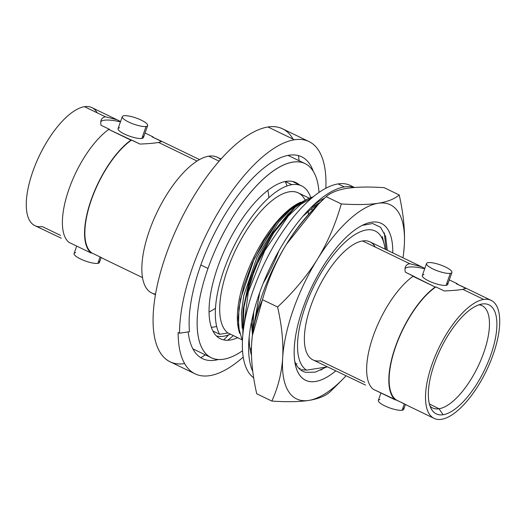 <?xml version="1.0" encoding="UTF-8"?>
<svg xmlns="http://www.w3.org/2000/svg" width="526" height="526" viewBox="0 0 526 526"><rect width="100%" height="100%" fill="white"/><g stroke="black" fill="none" stroke-linecap="round" stroke-linejoin="round"><path stroke-width="0.79" d="M483.723 299.432A65.533 26.372 115.8 0 0 432.109 364.097A65.533 26.372 115.8 0 0 441.511 419.307A65.533 26.372 115.8 0 0 493.118 354.642A65.533 26.372 115.8 0 0 483.723 299.432A65.533 26.372 115.8 0 0 435.239 355.97A65.533 26.372 115.8 0 0 434.121 418.387A65.533 26.372 115.8 0 0 441.511 419.307A65.533 26.372 115.8 0 0 489.995 362.769A65.533 26.372 115.8 0 0 491.106 300.353A65.533 26.372 115.8 0 0 483.723 299.432L462.821 289.346L483.723 299.432M443.122 414.731A60.536 24.36 -64.2 0 1 434.437 363.736A60.536 24.36 -64.2 0 1 482.112 304.008A60.536 24.36 -64.2 0 1 490.791 355.004A60.536 24.36 -64.2 0 1 443.122 414.731L439.006 408.768A56.815 22.868 -64.2 0 1 430.084 406.19A56.815 22.868 115.8 0 0 432.471 407.906A56.815 22.868 115.8 0 0 439.006 408.768L443.122 414.731A60.536 24.36 115.8 0 0 490.653 355.392A60.536 24.36 115.8 0 0 482.5 303.956A60.536 24.36 115.8 0 0 482.112 304.008A60.536 24.36 115.8 0 0 440.492 349.159A60.536 24.36 115.8 0 0 431.59 409.412A60.536 24.36 115.8 0 0 443.122 414.731M365.557 385.098L312.99 359.909A65.533 26.372 -64.2 0 1 314.101 297.486A65.533 26.372 -64.2 0 1 362.585 240.954L409.649 263.671C405.737 264.545 404.297 267.379 405.322 272.172L435.18 287.025L435.876 286.92L444.246 290.957C452.426 290.615 458.613 290.076 462.821 289.346L465.937 288.202L456.331 283.751L457.028 283.639L449.303 279.911L457.028 283.639A66.052 26.583 115.8 0 1 458.074 284.592M408.991 406.256L396.104 399.845A65.533 26.372 -64.2 0 1 395.716 346.522A65.533 26.372 -64.2 0 1 435.876 286.92L444.246 290.957M373.23 389.247A66.052 26.583 -64.2 0 1 373.296 335.851A66.052 26.583 -64.2 0 1 412.995 276.314L435.18 287.025A66.052 26.583 115.8 0 0 395.473 346.562A66.052 26.583 115.8 0 0 395.407 399.957L373.23 389.247L404.474 403.889M392.245 395.302A13.452 3.294 -160.6 0 1 391.633 395.059A13.452 3.294 19.4 0 0 392.245 395.302M389.437 387.905A13.452 3.294 -160.6 0 1 389.805 387.978A13.452 3.294 19.4 0 0 389.437 387.905M61.299 238.212L34.894 225.647A65.533 26.372 -64.2 0 1 36.005 163.231A65.533 26.372 -64.2 0 1 84.489 106.693L105.391 116.785C101.479 117.66 100.039 120.493 101.071 125.28L109.441 129.324L108.737 129.429L139.988 144.071C148.168 143.73 154.361 143.19 158.563 142.454L197.066 161.041L158.563 142.454L161.679 141.31L152.073 136.859L152.77 136.753L145.044 133.019L152.77 136.753A66.052 26.583 115.8 0 1 153.816 137.7M68.972 242.361A66.052 26.583 -64.2 0 1 69.037 188.965A66.052 26.583 -64.2 0 1 108.737 129.429L130.921 140.14A66.052 26.583 115.8 0 0 91.215 199.67A66.052 26.583 115.8 0 0 91.149 253.065L68.972 242.361L91.149 253.065L91.846 252.96L100.216 257.004L91.846 252.96A65.533 26.372 -64.2 0 1 91.458 199.637A65.533 26.372 -64.2 0 1 131.618 140.028L139.988 144.071M87.993 248.417A13.452 3.294 -160.6 0 1 87.375 248.167A13.452 3.294 19.4 0 0 87.993 248.417M85.186 241.02A13.452 3.294 -160.6 0 1 85.547 241.092A13.452 3.294 19.4 0 0 85.186 241.02M424.804 268.464L421.333 266.669L409.649 263.671L362.585 240.954A65.533 26.372 -64.2 0 1 369.975 241.875L421.3 266.649M375.288 247.082A65.533 26.372 -64.2 0 0 362.585 240.954A65.533 26.372 -64.2 0 0 310.978 305.613A65.533 26.372 -64.2 0 0 320.373 360.823L364.801 382.27M465.3 288.879A32.25 7.89 19.4 0 0 464.701 287.788L456.331 283.751M424.706 268.747A32.25 7.89 19.4 0 0 405.04 268.543M405.322 272.172L413.692 276.209M447.008 282.758A13.452 3.294 -160.6 0 1 446.101 285.335A13.452 3.294 -160.6 0 1 428.749 280.95A13.452 3.294 -160.6 0 1 423.923 274.625M161.041 141.994A32.25 7.89 19.4 0 0 160.443 140.902L152.073 136.859M120.447 121.854A32.25 7.89 19.4 0 0 100.782 121.657M142.756 135.866A13.452 3.294 -160.6 0 1 141.849 138.443A13.452 3.294 -160.6 0 1 124.498 134.058A13.452 3.294 -160.6 0 1 119.665 127.739M101.071 125.28L109.441 129.324M104.733 259.364L100.216 257.004M120.553 121.572L117.074 119.777L105.391 116.785L84.489 106.693A65.533 26.372 -64.2 0 1 91.879 107.613L117.042 119.764M97.192 112.827A65.533 26.372 115.8 0 0 84.489 106.693A65.533 26.372 115.8 0 0 32.882 171.358A65.533 26.372 115.8 0 0 42.277 226.568L60.543 235.385M220.545 159.523A75.363 30.33 115.8 0 0 208.789 156.183A75.363 30.33 115.8 0 0 151.232 225.687A75.363 30.33 115.8 0 0 155.564 294.119M155.453 294.77L151.751 292.982A75.363 30.33 -64.2 0 1 153.033 221.196A75.363 30.33 -64.2 0 1 208.789 156.183L219.099 161.16L208.789 156.183A75.363 30.33 -64.2 0 1 217.284 157.241L220.986 159.03M209.072 311.964A75.363 30.33 115.8 0 0 215.502 308.203A75.363 30.33 -64.2 0 1 209.072 311.964M268.858 197.691A75.363 30.33 115.8 0 0 267.8 190.313A75.363 30.33 -64.2 0 1 268.858 197.691M293.041 139.094A129.343 52.054 115.8 0 0 267.977 126.996A129.343 52.054 115.8 0 0 166.124 254.591A129.343 52.054 115.8 0 0 184.633 363.591M200.715 357.673A129.343 52.054 115.8 0 0 205.37 354.872A129.343 52.054 -64.2 0 1 200.715 357.673M223.688 339.895A129.343 52.054 115.8 0 0 228.554 334.93A129.343 52.054 -64.2 0 1 223.688 339.895M299.097 160.732A129.343 52.054 115.8 0 0 298.439 155.604A129.343 52.054 -64.2 0 1 299.097 160.732M178.13 332.537A129.343 52.054 115.8 0 0 195.107 373.854A129.343 52.054 115.8 0 0 209.683 375.663A129.343 52.054 115.8 0 0 243.249 357.062A129.343 52.054 115.8 0 1 209.683 375.663A129.343 52.054 115.8 0 1 178.13 332.537L179.55 333.221L178.13 332.537M195.107 373.854L170.082 361.776A129.343 52.054 -64.2 0 1 172.285 238.574A129.343 52.054 -64.2 0 1 267.977 126.996L294.422 139.765A129.343 52.054 115.8 0 0 218.711 211.518A129.343 52.054 115.8 0 0 179.55 333.221L189.505 331.682A112.446 45.256 -64.2 0 1 220.144 222.814A112.446 45.256 -64.2 0 1 288.978 155.223A112.446 45.256 -64.2 0 1 313.305 171.397M250.284 350.415A129.343 52.054 115.8 0 0 251.441 349.244A129.343 52.054 115.8 0 1 250.284 350.415M218.408 359.514A112.446 45.256 -64.2 0 1 215.127 360.205A112.446 45.256 -64.2 0 1 188.176 331.886M216.528 335.996A86.231 34.703 115.8 0 0 223.57 336.232A86.231 34.703 115.8 0 0 230.441 334.181A86.231 34.703 115.8 0 1 223.57 336.232M216.699 326.561L211.406 327.382L216.699 326.561M306.553 370.126L327.448 366.885L306.553 370.126L301.615 369.693L306.553 370.126A77.605 31.231 115.8 0 1 324.759 266.991A77.605 31.231 115.8 0 1 385.039 249.146A77.605 31.231 115.8 0 0 384.151 244.084A77.605 31.231 115.8 0 0 322.55 270.489A77.605 31.231 115.8 0 0 306.553 370.126M254.091 324.45L253.69 324.259L254.091 324.45M212.971 331.064L219.618 334.273L227.949 332.978L241.763 339.645L227.949 332.978A78.486 31.586 -64.2 0 1 237.009 247.135A78.486 31.586 -64.2 0 1 298.262 192.864L309.327 198.21M249.916 348.258L251.454 348.357L249.916 348.258M298.88 368.325L300.228 368.364M242.848 334.858L244.077 304.363L255.117 267.905L273.474 233.13L295.099 207.336A86.231 34.703 -64.2 0 1 313.069 196.902A86.231 34.703 115.8 0 0 308.085 198.762A86.231 34.703 115.8 0 0 295.099 207.336L290.786 211.439L274.342 231.841L259.686 257.628L248.713 285.664L242.834 312.503L242.848 334.858M311.99 197.802L300.464 204.548L288.169 216.179L264.762 250.659L248.305 292.061L243.472 329.315L248.305 292.061L264.762 250.659L288.169 216.179L300.464 204.548L311.99 197.802M305.179 200.156A78.486 31.586 -64.2 0 0 242.617 236.772A78.486 31.586 -64.2 0 0 227.949 332.978L219.618 334.273A86.231 34.703 115.8 0 1 232.926 248.377A86.231 34.703 115.8 0 1 291.91 184.685A86.231 34.703 115.8 0 1 310.754 197.651A86.231 34.703 115.8 0 0 301.628 185.895A86.231 34.703 115.8 0 0 291.91 184.685L285.263 181.477M285.099 181.509A86.231 34.703 -64.2 0 1 287.051 185.948M278.885 250.803A86.231 34.703 -64.2 0 1 263.335 283.021M312.214 210.518L311.635 208.684L318.105 204.555L311.635 208.684L302.766 216.39M259.706 292.594L253.545 327.396M252.434 334.773L253.775 311.898L252.999 317.336L252.434 334.773M310.577 207.915L320.341 202.3L310.577 207.915M310.708 209.381L311.688 208.848M243.354 308.223L248.818 282.745L258.805 257.201L272.12 233.735L287.696 214.562L272.429 233.281L258.805 257.207L248.653 283.297L243.354 308.223M307.355 199.104L295.099 207.336L307.039 199.249M252.335 333.116L251.421 322.188L252.335 333.116M242.177 328.217L241.368 313.338L243.768 295.599L257.175 256.714L278.313 222.557L289.859 210.4L300.898 202.766L289.859 210.4L278.313 222.557L257.175 256.714L243.768 295.599L241.368 313.338L242.177 328.217M242.447 340.966L238.475 327.1L238.935 308.197L243.722 286.091L252.322 262.908L263.842 240.875L277.13 222.117L290.845 208.401L303.627 201.017M308.21 211.393A78.486 31.586 -64.2 0 1 308.466 214.516A78.486 31.586 -64.2 0 0 308.21 211.393M300.214 202.398A78.486 31.586 115.8 0 0 252.73 259.561A78.486 31.586 115.8 0 0 239.1 331.295M239.527 333.28L238.613 329.506A78.486 31.586 -64.2 0 1 253.322 258.325A78.486 31.586 -64.2 0 1 299.912 202.536L300.504 202.26M300.773 202.142L289.103 209.835L276.821 222.478L254.328 258.536L240.369 299.524L238.153 317.96L239.481 333.083M308.999 141.573L282.554 128.811A129.343 52.054 -64.2 0 0 267.977 126.996L294.422 139.765A129.343 52.054 115.8 0 1 308.999 141.573A129.343 52.054 115.8 0 1 325.864 188.216A129.343 52.054 115.8 0 0 294.422 139.765A129.343 52.054 115.8 0 0 218.711 211.518A129.343 52.054 115.8 0 0 179.55 333.221L189.505 331.682M451.919 272.461L447.698 284.448A13.452 3.294 -160.6 0 1 446.101 285.335A13.452 3.294 -160.6 0 1 431.248 282.061A13.452 3.294 -160.6 0 1 422.325 275.512L426.547 263.526A13.452 3.294 19.4 0 0 435.469 270.075A13.452 3.294 19.4 0 0 450.322 273.342L446.101 285.335L450.322 273.342A13.452 3.294 19.4 0 0 451.919 272.461A13.452 3.294 19.4 0 0 442.997 265.906A13.452 3.294 19.4 0 0 428.144 262.638A13.452 3.294 19.4 0 0 426.547 263.526M428.144 262.638A13.452 3.294 -160.6 0 1 445.496 267.024A13.452 3.294 -160.6 0 1 450.322 273.342A13.452 3.294 -160.6 0 1 432.97 268.964A13.452 3.294 -160.6 0 1 428.144 262.638M147.668 125.569L143.447 137.556A13.452 3.294 -160.6 0 1 141.849 138.443A13.452 3.294 -160.6 0 1 126.99 135.175A13.452 3.294 -160.6 0 1 118.067 128.62L122.288 116.634A13.452 3.294 19.4 0 0 131.217 123.189A13.452 3.294 19.4 0 0 146.07 126.457L141.849 138.443L146.07 126.457A13.452 3.294 19.4 0 0 147.668 125.569A13.452 3.294 19.4 0 0 138.739 119.021A13.452 3.294 19.4 0 0 123.886 115.746A13.452 3.294 19.4 0 0 122.288 116.634M123.886 115.746A13.452 3.294 -160.6 0 1 141.238 120.132A13.452 3.294 -160.6 0 1 146.07 126.457A13.452 3.294 -160.6 0 1 128.719 122.071A13.452 3.294 -160.6 0 1 123.886 115.746M405.447 404.428L403.712 409.366A13.452 3.294 -160.6 0 1 402.114 410.254L404.369 403.837L402.114 410.254A13.452 3.294 -160.6 0 1 387.261 406.979A13.452 3.294 -160.6 0 1 378.332 400.431L380.955 392.981M403.021 407.676A13.452 3.294 -160.6 0 1 402.114 410.254A13.452 3.294 -160.6 0 1 384.762 405.868A13.452 3.294 -160.6 0 1 379.93 399.543M101.196 257.536L99.453 262.474A13.452 3.294 -160.6 0 1 97.856 263.362L100.111 256.951L97.856 263.362A13.452 3.294 -160.6 0 1 83.003 260.094A13.452 3.294 -160.6 0 1 74.081 253.539L76.697 246.089M98.763 260.784A13.452 3.294 -160.6 0 1 97.856 263.362A13.452 3.294 -160.6 0 1 80.504 258.976A13.452 3.294 -160.6 0 1 75.678 252.658M479.041 304.771A56.815 22.868 -64.2 0 1 482.434 356.273A56.815 22.868 -64.2 0 1 439.006 408.768A56.815 22.868 115.8 0 0 481.112 359.58A56.815 22.868 115.8 0 0 481.869 305.58A56.815 22.868 115.8 0 0 479.041 304.771M429.394 403.935L439.006 408.768L429.394 403.935M242.552 350.743A107.791 43.382 -64.2 0 1 207.994 268.438A107.791 43.382 -64.2 0 1 274.072 170.385A107.791 43.382 -64.2 0 1 318.993 192.411A107.791 43.382 115.8 0 0 305.027 163.599A107.791 43.382 115.8 0 0 207.994 268.438A107.791 43.382 115.8 0 0 211.301 357.733A107.791 43.382 115.8 0 0 242.552 350.743M299.084 184.665A86.751 34.913 115.8 0 0 217.79 266.919A86.751 34.913 115.8 0 0 237.706 337.692M233.373 335.601A107.791 43.382 -64.2 0 1 227.686 340.243M211.301 357.733L193.673 349.225A107.791 43.382 -64.2 0 1 192.851 348.797M200.847 264.986L207.994 268.438L200.847 264.986M353.216 187.249A107.791 43.382 -64.2 0 1 353.61 187.552A107.791 43.382 115.8 0 0 338.093 183.916A107.791 43.382 115.8 0 0 259.936 273.178A107.791 43.382 115.8 0 0 253.703 377.865A107.791 43.382 -64.2 0 1 259.936 273.178A107.791 43.382 -64.2 0 1 338.093 183.916L344.346 186.934A107.791 43.382 115.8 0 0 271.791 264.157A107.791 43.382 115.8 0 0 252.815 371.612M251.494 355.214A95.719 38.523 -64.2 0 1 249.206 336.804M312.214 206.297A95.719 38.523 -64.2 0 1 324.562 198.157M354.13 187.506A107.791 43.382 115.8 0 0 344.346 186.934L338.093 183.916A107.791 43.382 -64.2 0 1 350.244 185.428L354.498 187.48M252.329 335.627A107.791 43.382 -64.2 0 1 252.355 335.443A107.791 43.382 -64.2 0 1 286.387 244.327L318.427 204.226L326.159 196.625C309.919 211.899 296.657 227.797 286.387 244.327C276.203 260.909 268.234 279.359 262.481 299.695L277.603 306.993C293.85 291.72 307.105 275.821 317.382 259.292C327.56 242.716 335.529 224.26 341.282 203.93L326.159 196.625C330.92 192.549 337.935 189.774 347.193 188.308C356.543 186.888 368.844 186.671 384.092 187.65C368.844 186.671 356.543 186.888 347.193 188.308C337.935 189.774 330.92 192.549 326.159 196.625L341.282 203.93C356.536 204.91 368.838 204.693 378.187 203.273C387.445 201.806 394.454 199.038 399.214 194.955L384.092 187.65L399.214 194.955C403.468 213.74 405.158 230.697 404.277 245.833A107.791 43.382 115.8 0 0 378.187 203.273A107.791 43.382 115.8 0 0 317.382 259.292C327.56 242.716 335.529 224.26 341.282 203.93C356.536 204.91 368.838 204.693 378.187 203.273C387.445 201.806 394.454 199.038 399.214 194.955C403.468 213.74 405.158 230.697 404.277 245.833A107.791 43.382 115.8 0 1 403.593 253.295A107.791 43.382 115.8 0 1 402.982 257.806A107.791 43.382 115.8 0 0 404.277 245.833A107.791 43.382 115.8 0 0 378.187 203.273A107.791 43.382 115.8 0 0 317.382 259.292A107.791 43.382 115.8 0 0 282.666 357.871A107.791 43.382 115.8 0 0 308.755 400.431A107.791 43.382 115.8 0 0 345.996 375.84A107.791 43.382 115.8 0 1 342.847 379.128L337.041 384.999M302.937 308.131A87.092 35.051 -64.2 0 1 358.732 227.337A87.092 35.051 -64.2 0 1 392.751 252.868A87.092 35.051 115.8 0 0 363.604 224.707A87.092 35.051 115.8 0 0 302.937 308.131A87.092 35.051 115.8 0 0 295.586 365.596A87.092 35.051 115.8 0 0 335.772 370.902A87.092 35.051 -64.2 0 1 302.937 308.131M362.236 225.371L372.625 223.511L380.62 227.324L385.637 236.47L387.3 250.238M326.436 367.043L315.363 372.125L305.869 372.336A80.195 32.277 -64.2 0 1 294.784 361.401M295.921 364.018L297.098 363.775M384.315 232.84L386.104 249.659M325.088 367.253L320.932 370.087M337.521 384.506L329.789 392.107C325.022 396.19 318.013 398.964 308.755 400.431C299.406 401.844 287.104 402.068 271.857 401.082C278.09 387.366 281.699 372.96 282.666 357.871A107.791 43.382 115.8 0 0 308.755 400.431C299.406 401.844 287.104 402.068 271.857 401.082C278.09 387.366 281.699 372.96 282.666 357.871C283.54 342.735 281.857 325.778 277.603 306.993C293.85 291.72 307.105 275.821 317.382 259.292A107.791 43.382 115.8 0 0 282.666 357.871C283.54 342.735 281.857 325.778 277.603 306.993L262.481 299.695C256.241 313.411 252.638 327.816 251.671 342.906C250.79 358.042 252.48 374.999 256.734 393.783L271.857 401.082L256.734 393.783C252.48 374.999 250.79 358.042 251.671 342.906L252.289 335.969L262.481 299.695C268.234 279.359 276.203 260.909 286.387 244.327A107.791 43.382 -64.2 0 1 313.108 209.604L318.907 203.74M329.789 392.107C325.022 396.19 318.013 398.964 308.755 400.431A107.791 43.382 115.8 0 0 342.847 379.128M404.277 245.833L403.659 252.769M434.121 418.387L408.958 406.236M491.106 300.353L465.944 288.202M142.539 277.616L104.7 259.351M199.525 159.582L161.686 141.316M84.929 239.297L85.284 239.461M382.343 236.634L384.151 244.084M301.628 185.895L292.226 181.358M253.545 312.806L253.085 316.652M243.472 307.23L242.973 311.385M287.051 215.213L290.05 212.182M308.085 198.762L306.724 199.387M389.536 386.294L389.181 386.117M305.027 163.599L288.018 155.387"/></g></svg>
